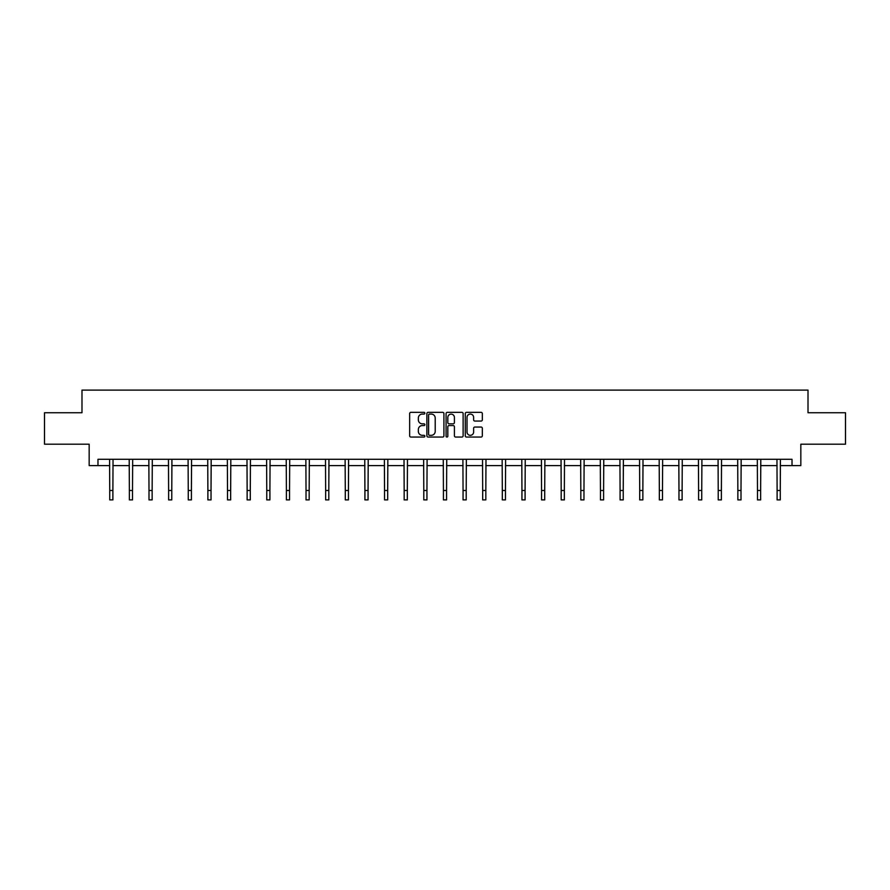<?xml version="1.0" encoding="UTF-8"?>
<svg xmlns="http://www.w3.org/2000/svg" width="890" height="890" viewBox="0 0 890 890"><rect width="100%" height="100%" fill="white"/><g stroke="black" fill="none" stroke-linecap="round" stroke-linejoin="round"><path stroke-width="1.33" d="M424.864 413.216A0.868 0.868 0 0 0 424.007 412.348L410.88 412.348A1.235 1.235 0 0 0 409.645 413.583L409.645 435.811A1.235 1.235 0 0 0 410.88 437.046L424.007 437.046A0.868 0.868 0 0 0 424.864 436.189A0.868 0.868 0 0 0 424.007 435.321L422.305 435.321A3.949 3.949 0 0 1 418.356 431.372L418.356 429.514A3.949 3.949 0 0 1 422.305 425.565L424.007 425.565A0.868 0.868 0 0 0 424.864 424.697A0.868 0.868 0 0 0 424.007 423.829L422.305 423.829A3.949 3.949 0 0 1 418.356 419.88L418.356 418.033A3.949 3.949 0 0 1 422.305 414.072L424.007 414.072A0.868 0.868 0 0 0 424.864 413.216M481.09 421.059A1.235 1.235 0 0 0 482.324 419.824L482.324 413.583A1.235 1.235 0 0 0 481.09 412.348L466.516 412.348A1.235 1.235 0 0 0 465.281 413.583L465.281 435.811A1.235 1.235 0 0 0 466.516 437.046L481.09 437.046A1.235 1.235 0 0 0 482.324 435.811L482.324 428.279A1.235 1.235 0 0 0 481.09 427.044L474.859 427.044A1.235 1.235 0 0 0 473.625 428.279L473.625 432.017A3.304 3.304 0 0 1 470.32 435.321A3.304 3.304 0 0 1 467.016 432.017L467.016 417.377A3.304 3.304 0 0 1 470.32 414.072A3.304 3.304 0 0 1 473.625 417.377L473.625 419.824A1.235 1.235 0 0 0 474.859 421.059L481.09 421.059M97.978 465.592L97.978 459.296L792.022 459.296L792.022 465.592L800.833 465.592L800.833 444.199L845.5 444.199L845.5 412.749L808.009 412.749L808.009 390.098L81.991 390.098L81.991 412.749L44.5 412.749L44.5 444.199L89.167 444.199L89.167 465.592L109.737 465.592M443.921 413.583A1.235 1.235 0 0 0 442.686 412.348L428.112 412.348A1.235 1.235 0 0 0 426.877 413.583L426.877 435.811A1.235 1.235 0 0 0 428.112 437.046L442.686 437.046A1.235 1.235 0 0 0 443.921 435.811L443.921 413.583M447.314 412.348L461.888 412.348A1.235 1.235 0 0 1 463.123 413.583L463.123 435.811A1.235 1.235 0 0 1 461.888 437.046L455.658 437.046A1.235 1.235 0 0 1 454.412 435.811L454.412 426.8A1.235 1.235 0 0 0 453.177 425.565L449.05 425.565A1.235 1.235 0 0 0 447.815 426.8L447.815 436.189A0.868 0.868 0 0 1 446.947 437.046A0.868 0.868 0 0 1 446.079 436.189L446.079 413.583A1.235 1.235 0 0 1 447.314 412.348M112.885 465.592L129.373 465.592M132.51 465.592L148.997 465.592M152.145 465.592L168.622 465.592M171.77 465.592L188.257 465.592M191.406 465.592L207.882 465.592M211.03 465.592L227.517 465.592M230.655 465.592L247.142 465.592M250.29 465.592L266.766 465.592M269.915 465.592L286.402 465.592M289.539 465.592L306.026 465.592M309.175 465.592L325.651 465.592M328.799 465.592L345.287 465.592M348.435 465.592L364.911 465.592M368.06 465.592L384.547 465.592M387.684 465.592L404.171 465.592M407.32 465.592L423.796 465.592M426.944 465.592L443.431 465.592M446.569 465.592L463.056 465.592M466.204 465.592L482.68 465.592M485.829 465.592L502.316 465.592M505.453 465.592L521.941 465.592M525.089 465.592L541.565 465.592M544.713 465.592L561.201 465.592M564.349 465.592L580.825 465.592M583.973 465.592L600.461 465.592M603.598 465.592L620.085 465.592M623.234 465.592L639.71 465.592M642.858 465.592L659.345 465.592M662.483 465.592L678.97 465.592M682.118 465.592L698.594 465.592M701.743 465.592L718.23 465.592M721.378 465.592L737.855 465.592M741.003 465.592L757.49 465.592M760.627 465.592L777.115 465.592M780.263 465.592L792.022 465.592M429.47 414.072A0.868 0.868 0 0 0 428.602 414.94L428.602 434.454A0.868 0.868 0 0 0 429.47 435.321L431.261 435.321A3.949 3.949 0 0 0 435.21 431.372L435.21 418.033A3.949 3.949 0 0 0 431.261 414.072L429.47 414.072M454.412 417.443A3.304 3.304 0 0 0 451.119 414.139A3.304 3.304 0 0 0 447.815 417.443L447.815 422.594A1.235 1.235 0 0 0 449.05 423.829L453.177 423.829A1.235 1.235 0 0 0 454.412 422.594L454.412 417.443M109.581 459.296L109.737 490.468L112.885 490.468L113.041 459.296M109.737 490.468L109.737 499.902L112.885 499.902L112.885 490.468M129.206 459.296L129.373 490.468L132.51 490.468L132.677 459.296M129.373 490.468L129.373 499.902L132.51 499.902L132.51 490.468M148.841 459.296L148.997 490.468L152.145 490.468L152.301 459.296M148.997 490.468L148.997 499.902L152.145 499.902L152.145 490.468M168.466 459.296L168.622 490.468L171.77 490.468L171.926 459.296M168.622 490.468L168.622 499.902L171.77 499.902L171.77 490.468M188.09 459.296L188.257 490.468L191.406 490.468L191.561 459.296M188.257 490.468L188.257 499.902L191.406 499.902L191.406 490.468M207.726 459.296L207.882 490.468L211.03 490.468L211.186 459.296M207.882 490.468L207.882 499.902L211.03 499.902L211.03 490.468M227.351 459.296L227.517 490.468L230.655 490.468L230.821 459.296M227.517 490.468L227.517 499.902L230.655 499.902L230.655 490.468M246.986 459.296L247.142 490.468L250.29 490.468L250.446 459.296M247.142 490.468L247.142 499.902L250.29 499.902L250.29 490.468M266.611 459.296L266.766 490.468L269.915 490.468L270.07 459.296M266.766 490.468L266.766 499.902L269.915 499.902L269.915 490.468M286.235 459.296L286.402 490.468L289.539 490.468L289.706 459.296M286.402 490.468L286.402 499.902L289.539 499.902L289.539 490.468M305.871 459.296L306.026 490.468L309.175 490.468L309.331 459.296M306.026 490.468L306.026 499.902L309.175 499.902L309.175 490.468M325.495 459.296L325.651 490.468L328.799 490.468L328.955 459.296M325.651 490.468L325.651 499.902L328.799 499.902L328.799 490.468M345.12 459.296L345.287 490.468L348.435 490.468L348.591 459.296M345.287 490.468L345.287 499.902L348.435 499.902L348.435 490.468M364.755 459.296L364.911 490.468L368.06 490.468L368.215 459.296M364.911 490.468L364.911 499.902L368.06 499.902L368.06 490.468M384.38 459.296L384.547 490.468L387.684 490.468L387.851 459.296M384.547 490.468L384.547 499.902L387.684 499.902L387.684 490.468M404.016 459.296L404.171 490.468L407.32 490.468L407.475 459.296M404.171 490.468L404.171 499.902L407.32 499.902L407.32 490.468M423.64 459.296L423.796 490.468L426.944 490.468L427.1 459.296M423.796 490.468L423.796 499.902L426.944 499.902L426.944 490.468M443.264 459.296L443.431 490.468L446.569 490.468L446.736 459.296M443.431 490.468L443.431 499.902L446.569 499.902L446.569 490.468M462.9 459.296L463.056 490.468L466.204 490.468L466.36 459.296M463.056 490.468L463.056 499.902L466.204 499.902L466.204 490.468M482.525 459.296L482.68 490.468L485.829 490.468L485.984 459.296M482.68 490.468L482.68 499.902L485.829 499.902L485.829 490.468M502.149 459.296L502.316 490.468L505.453 490.468L505.62 459.296M502.316 490.468L502.316 499.902L505.453 499.902L505.453 490.468M521.785 459.296L521.941 490.468L525.089 490.468L525.245 459.296M521.941 490.468L521.941 499.902L525.089 499.902L525.089 490.468M541.409 459.296L541.565 490.468L544.713 490.468L544.88 459.296M541.565 490.468L541.565 499.902L544.713 499.902L544.713 490.468M561.045 459.296L561.201 490.468L564.349 490.468L564.505 459.296M561.201 490.468L561.201 499.902L564.349 499.902L564.349 490.468M580.669 459.296L580.825 490.468L583.973 490.468L584.129 459.296M580.825 490.468L580.825 499.902L583.973 499.902L583.973 490.468M600.294 459.296L600.461 490.468L603.598 490.468L603.765 459.296M600.461 490.468L600.461 499.902L603.598 499.902L603.598 490.468M619.93 459.296L620.085 490.468L623.234 490.468L623.389 459.296M620.085 490.468L620.085 499.902L623.234 499.902L623.234 490.468M639.554 459.296L639.71 490.468L642.858 490.468L643.014 459.296M639.71 490.468L639.71 499.902L642.858 499.902L642.858 490.468M659.178 459.296L659.345 490.468L662.483 490.468L662.649 459.296M659.345 490.468L659.345 499.902L662.483 499.902L662.483 490.468M678.814 459.296L678.97 490.468L682.118 490.468L682.274 459.296M678.97 490.468L678.97 499.902L682.118 499.902L682.118 490.468M698.439 459.296L698.594 490.468L701.743 490.468L701.91 459.296M698.594 490.468L698.594 499.902L701.743 499.902L701.743 490.468M718.074 459.296L718.23 490.468L721.378 490.468L721.534 459.296M718.23 490.468L718.23 499.902L721.378 499.902L721.378 490.468M737.699 459.296L737.855 490.468L741.003 490.468L741.159 459.296M737.855 490.468L737.855 499.902L741.003 499.902L741.003 490.468M757.323 459.296L757.49 490.468L760.627 490.468L760.794 459.296M757.49 490.468L757.49 499.902L760.627 499.902L760.627 490.468M776.959 459.296L777.115 490.468L780.263 490.468L780.419 459.296M777.115 490.468L777.115 499.902L780.263 499.902L780.263 490.468"/></g></svg>
